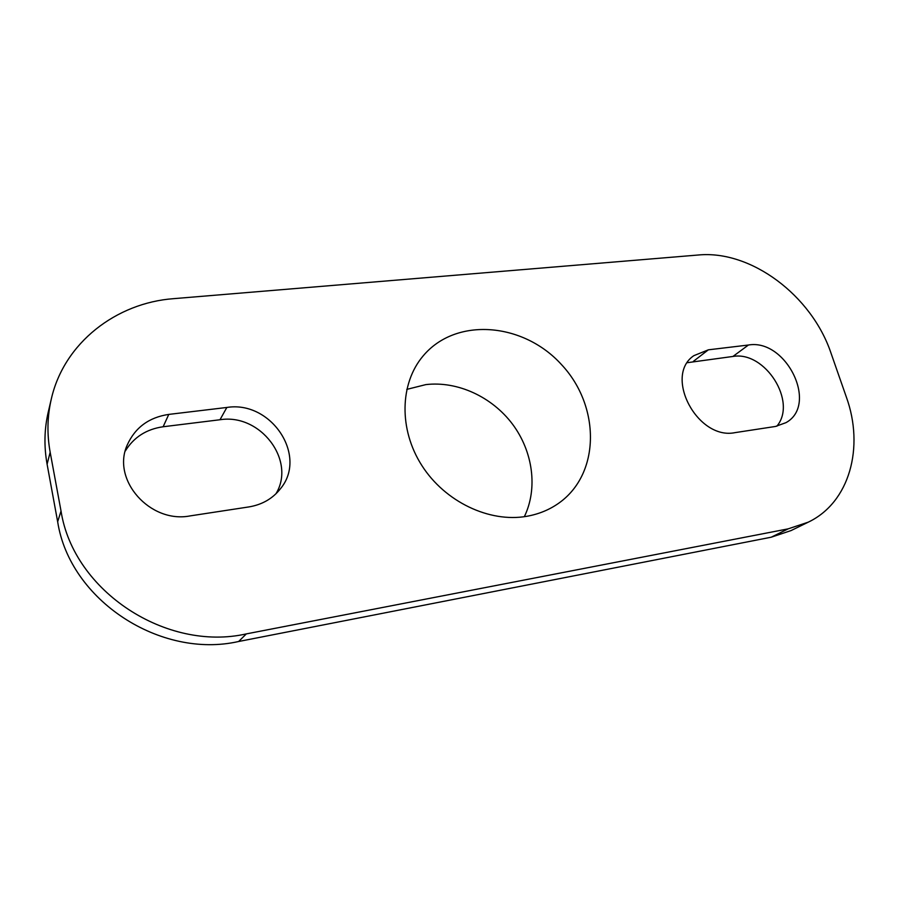 <?xml version="1.0" encoding="UTF-8"?>
<svg xmlns="http://www.w3.org/2000/svg" width="899" height="899" viewBox="0 0 899 899"><rect width="100%" height="100%" fill="white"/><g stroke="black" fill="none" stroke-linecap="round" stroke-linejoin="round"><path stroke-width="1.35" d="M808.235 522.173L791.053 530.579L771.207 537.209L238.651 641.493C160.752 659.27 69.819 600.521 57.66 521.746L47.096 464.221C43.916 446.477 44.287 429.115 48.231 412.147L51.288 399.089C47.265 416.383 46.894 434.105 50.164 452.253L61.031 511.048C73.538 591.598 166.742 651.921 246.326 633.896L788.142 528.859L808.235 522.173C849.667 502.507 864.58 447.252 846.307 396.942L831.013 353.161C811.696 295.434 750.912 249.832 698.197 255.013L173.799 298.648C116.297 302.761 63.975 342.867 51.288 399.089M275.959 493.765C296.288 460.479 260.35 413.192 219.997 419.743L163.135 426.755C146.391 429.16 133.771 437.251 125.287 451.04M776.815 426.216C797.548 401.864 765.094 350.734 732.943 356.454L687.432 362.679M524.342 516.678C538.052 488.371 532.95 451.489 512.509 424.148C492.023 396.852 457.625 380.884 425.868 384.603L406.764 389.391M526.679 516.318C489.382 522.881 445.016 501.844 421.889 465.57C398.639 429.362 399.83 383.502 423.002 356.083C455.827 316.628 523.308 322.449 561.403 364.5C600.307 405.809 600.757 473.537 558.841 503.125C549.39 509.812 538.67 514.206 526.679 516.318M708.356 349.823L748.418 345.025C786.086 338.384 818.753 404.64 785.984 422.654L775.5 426.452L735.191 432.61C697.658 440.622 663.406 375.962 693.848 355.667L708.356 349.823L693.41 361.331M168.776 414.405L226.84 407.461C271.127 400.28 308.076 455.838 280.421 488.775C272.644 498.642 262.148 504.687 248.956 506.912L190.116 515.902C150.111 523.78 111.206 479.785 127.276 444.915C135.153 427.519 148.987 417.35 168.776 414.405L163.135 426.755M732.943 356.454L748.418 345.025M219.997 419.743L226.84 407.461M771.207 537.209L788.142 528.859M238.651 641.493L246.326 633.896M57.66 521.746L61.031 511.048M47.096 464.221L50.164 452.253"/></g></svg>
